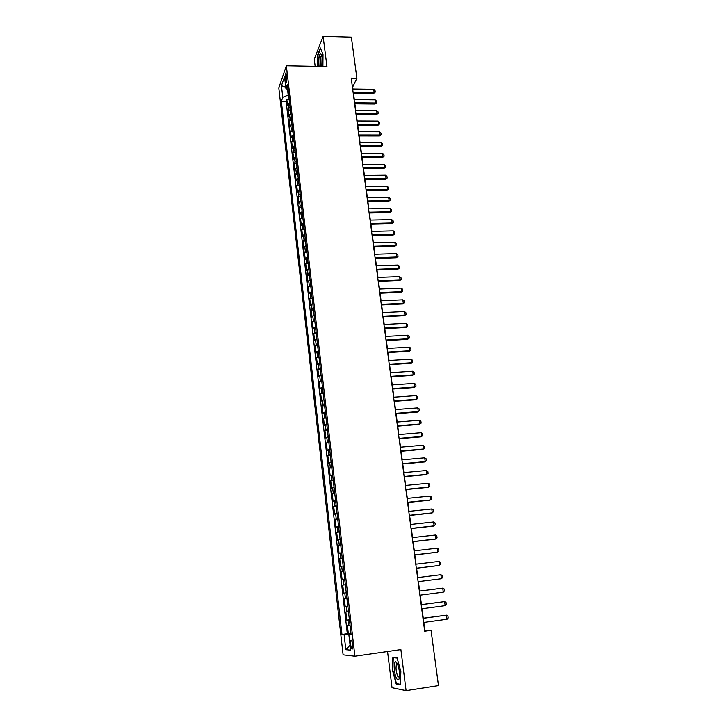 <?xml version="1.0" encoding="UTF-8"?>
<svg xmlns="http://www.w3.org/2000/svg" width="727" height="727" viewBox="0 0 727 727"><rect width="100%" height="100%" fill="white"/><g stroke="black" fill="none" stroke-linecap="round" stroke-linejoin="round"><path stroke-width="1.09" d="M352.74 644.722C352.177 641.105 351.532 639.678 350.814 640.432L350.65 644.567C351.214 648.175 351.859 649.611 352.586 648.857L352.74 644.722M387.555 651.528L392.026 687.706L406.093 690.65L438.481 685.606L431.056 630.327L424.859 630.236L423.823 622.439M278.814 87.885L343.108 654.836L354.894 656.227L286.365 65.784L278.814 87.885M286.365 65.784L326.959 66.602L323.115 36.35L314.282 59.187L315.173 66.366M289.51 102.48L287.547 105.769L286.82 99.454L289.164 99.481M290 106.724L288.037 109.986L290.382 110.004M288.037 109.986L288.764 116.338L290.736 113.103M291.972 123.79L289.991 126.961L289.255 120.582L291.609 120.591M293.217 134.531L291.218 137.648L290.482 131.233L292.836 131.233M294.471 145.336L292.463 148.39L291.718 141.938L294.081 141.938M295.725 156.196L293.708 159.195L292.954 152.706L295.326 152.697M296.989 167.128L294.953 170.063L294.208 163.539L296.58 163.52M298.261 178.115L296.216 180.996L295.462 174.425L297.834 174.407M299.542 189.165L297.479 191.983L296.716 185.376L299.106 185.349M300.833 200.279L298.752 203.033L297.988 196.399L300.378 196.354M302.123 211.448L300.033 214.147L299.26 207.468L301.66 207.431M303.423 222.689L301.323 225.325L300.542 218.609L302.95 218.563M304.731 234.003L302.614 236.566L301.832 229.814L304.24 229.759M306.049 245.372L303.913 247.88L303.132 241.082L305.549 241.019M307.376 256.804L305.222 259.248L304.44 252.414L306.858 252.342M308.711 268.308L306.54 270.689L305.749 263.819L308.175 263.728M310.047 279.886L307.866 282.185L307.076 275.279L309.502 275.188M311.392 291.518L309.202 293.763L308.402 286.811L310.838 286.711M312.746 303.232L310.538 305.395L309.738 298.406L312.183 298.297M314.109 315L311.892 317.108L311.074 310.075L313.528 309.956M315.482 326.85L313.246 328.877L312.428 321.807L314.891 321.679M316.863 338.764L314.609 340.727L313.791 333.611L316.254 333.475M318.253 350.75L315.981 352.64L315.154 345.479L317.626 345.343M319.644 362.809L317.363 364.618L316.527 357.42L319.008 357.275M321.052 374.932L318.744 376.677L317.917 369.434L320.398 369.28M322.461 387.137L320.144 388.8L319.307 381.521L321.797 381.348M323.888 399.414L321.552 401.004L320.707 393.67L323.197 393.498M325.314 411.764L322.961 413.272L322.116 405.902L324.615 405.721M326.75 424.186L324.387 425.622L323.533 418.207L326.041 418.007M328.204 436.682L325.814 438.036L324.96 430.575L327.468 430.375M329.658 449.259L327.25 450.531L326.387 443.025L328.913 442.816M331.121 461.909L328.704 463.108L327.832 455.556L330.358 455.329M332.593 474.64L330.158 475.749L329.286 468.152L331.821 467.924M334.075 487.444L331.621 488.48L330.74 480.829L333.284 480.592M335.565 500.33L333.093 501.276L332.212 493.588L334.756 493.342M337.074 513.289L334.584 514.162L333.693 506.419L336.247 506.165M338.582 526.339L336.074 527.12L335.174 519.332L337.737 519.06M340.1 539.461L337.573 540.161L336.674 532.328L339.236 532.046M341.626 552.674L339.082 553.274L338.182 545.395L340.754 545.105M343.171 565.96L340.609 566.478L339.691 558.545L342.272 558.245M344.716 579.337L342.135 579.764L341.217 571.785L343.807 571.467M346.27 592.796L343.671 593.132L342.753 585.099L345.343 584.781M346.897 598.203L344.289 598.503L345.225 606.582L347.833 606.245M348.469 611.78L345.843 611.98L346.779 620.113L349.396 619.767M352.931 89.048L352.668 87.086L356.893 78.252L351.223 78.162L424.695 631.218L431.056 630.327M285.366 78.561L286.529 82.678L286.947 77.162L285.784 73.036L285.366 78.561L287.047 78.589M351.077 634.262L348.869 634.689L351.132 634.771L287.401 84.296L285.92 88.476L288.046 89.83M348.869 634.689L350.659 650.156L345.834 649.693L344.098 634.517L341.963 634.435L281.367 101.298L282.776 97.318L281.458 85.75L284.566 76.735L285.92 88.476M286.82 99.454L286.138 101.353L347.315 633.699L350.968 633.371M350.05 625.438L347.406 625.556L348.351 633.735M349.423 619.967L346.779 620.113M347.842 606.336L345.225 606.582M342.753 585.099L345.334 584.708M341.217 571.785L343.789 571.304M339.691 558.545L342.244 557.982M338.182 545.395L340.709 544.741M336.674 532.328L339.191 531.582M335.174 519.332L337.673 518.505M333.693 506.419L336.165 505.501M332.212 493.588L334.674 492.588M330.74 480.829L333.184 479.747M329.286 468.152L331.712 466.988M327.832 455.556L330.24 454.311M326.387 443.025L328.786 441.707M324.96 430.575L327.332 429.175M323.533 418.207L325.887 416.716M322.116 405.902L324.46 404.339M320.707 393.67L323.033 392.035M319.307 381.521L321.616 379.803M317.917 369.434L320.207 367.653M316.527 357.42L318.808 355.567M315.154 345.479L317.417 343.553M313.791 333.611L316.036 331.603M312.428 321.807L314.664 319.735M311.074 310.075L313.292 307.93M309.738 298.406L311.938 296.198M308.402 286.811L310.583 284.53M307.076 275.279L309.239 272.934M305.749 263.819L307.912 261.402M304.44 252.414L306.585 249.934M303.132 241.082L305.258 238.538M301.832 229.814L303.95 227.206M300.542 218.609L302.641 215.937M299.26 207.468L301.351 204.741M297.988 196.399L300.06 193.6M296.716 185.376L298.779 182.522M295.462 174.425L297.497 171.508M294.208 163.539L296.234 160.558M292.954 152.706L294.971 149.671M291.718 141.938L293.717 138.848M290.482 131.233L292.472 128.079M289.255 120.582L291.236 117.374M287.547 89.512L288.192 95.073L282.776 97.318M288.655 95.083L288.192 95.073M323.115 36.35L351.368 37.15L356.893 78.252M406.093 690.65L400.886 649.602L354.894 656.227M423.268 618.241L422.005 608.744M421.451 604.61L420.197 595.14M419.652 591.06L418.398 581.636M417.861 577.583L416.616 568.232M416.08 564.179L414.844 554.91M414.308 550.848L413.09 541.679M412.545 537.607L411.337 528.52M410.8 524.449L409.601 515.452M409.065 511.372L407.874 502.457M407.329 498.377L406.157 489.544M405.611 485.454L404.457 476.712M403.912 472.614L402.758 463.962M402.213 459.855L401.077 451.285M400.532 447.178L399.396 438.681M398.85 434.564L397.733 426.158M397.187 422.042L396.079 413.708M395.533 409.583L394.434 401.34M393.889 397.206L392.798 389.036M392.253 384.901L391.171 376.813M390.626 372.669L389.563 364.654M389.009 360.519L387.954 352.577M387.4 348.433L386.355 340.572M385.81 336.419L384.774 328.631M384.219 324.478L383.193 316.763M382.638 312.601L381.63 304.967M381.075 300.796L380.067 293.235M379.512 289.064L378.522 281.576M377.967 277.405L376.977 269.981M376.422 265.809L375.441 258.458M374.887 254.277L373.923 246.998M373.369 242.818L372.406 235.603M371.851 231.422L370.906 224.279M370.343 220.09L369.407 213.02M368.853 208.822L367.917 201.815M367.362 197.626L366.435 190.683M365.881 186.485L364.963 179.614M364.409 175.416L363.5 168.609M362.946 164.402L362.046 157.659M361.492 153.452L360.601 146.772M360.038 142.565L359.165 135.958M358.602 131.741L357.729 125.189M357.175 120.982L356.312 114.493M355.748 110.277L354.894 103.852M354.331 99.635L353.486 93.265M351.023 633.78L350.559 634.362M286.138 101.353L281.367 101.298M347.315 633.699L341.963 634.435M344.098 634.517L350.496 633.844M285.775 87.167L281.458 85.75M345.834 649.693L350.078 645.167M322.915 66.52L323.015 54.561L320.389 47.991L317.717 54.834L317.644 66.411M400.432 684.843L400.859 671.566L397.024 657.717L392.871 657.281L392.489 670.303L396.215 684.025L400.432 684.843M397.642 683.807L396.215 684.025M352.668 89.039L373.705 89.339L375.032 90.575L375.25 92.147L373.596 93.519L353.231 93.265M373.705 89.339L374.141 92.483L353.086 92.211M375.25 92.147L373.596 93.519M321.825 66.493L322.097 57.433L320.898 53.698C319.171 54.243 318.526 58.105 318.953 65.294L319.135 66.448M321.761 55.552L321.207 55.752C320.298 57.542 320.007 60.414 320.353 64.367L320.816 66.475M317.944 66.421L318.017 55.043L320.58 48.482M397.106 663.197L395.788 661.843C393.307 660.961 393.979 674.038 396.633 678.536C398.032 680.817 398.978 680.354 399.477 677.173C399.759 671.939 398.969 667.286 397.106 663.197M397.505 664.005L396.506 664.333C395.597 667.913 396.042 671.966 397.851 676.51L399.459 677.31M400.45 684.343L396.479 683.58L392.862 670.285L393.243 657.662L397.124 658.08M394.607 657.462L393.243 657.662M354.076 99.626L375.159 99.863L376.495 101.098L376.713 102.68L375.05 104.043L354.64 103.843M375.159 99.863L375.605 103.025L354.494 102.816M376.713 102.68L375.05 104.043M355.485 110.277L376.622 110.44L377.958 111.667L378.185 113.258L376.513 114.63L356.048 114.484M376.622 110.44L377.068 113.63L355.912 113.476M378.185 113.258L376.513 114.63M356.912 120.982L378.104 121.082L379.439 122.3L379.658 123.908L377.985 125.271L357.475 125.189M378.104 121.082L378.54 124.29L357.339 124.199M379.658 123.908L377.985 125.271M358.338 131.741L379.576 131.787L380.921 132.996L381.139 134.604L379.467 135.976L358.902 135.958M379.576 131.787L380.03 135.013L358.774 134.986M381.139 134.604L379.467 135.976M359.783 142.565L381.066 142.547L382.411 143.755L382.638 145.373L380.957 146.736L360.338 146.781M381.066 142.547L381.521 145.791L360.21 145.827M382.638 145.373L380.957 146.736M361.228 153.452L382.566 153.37L383.911 154.569L384.138 156.196L382.447 157.559L361.782 157.659M382.566 153.37L383.02 156.632L361.664 156.732M384.138 156.196L382.447 157.559M362.682 164.402L384.074 164.257L385.419 165.438L385.646 167.083L383.956 168.437L363.236 168.609M384.074 164.257L384.528 167.528L363.118 167.701M385.646 167.083L383.956 168.437M364.145 175.416L385.592 175.198L386.937 176.379L387.164 178.024L385.464 179.378L364.7 179.614M385.592 175.198L386.046 178.497L364.581 178.733M387.164 178.024L385.464 179.378M365.617 186.494L387.109 186.203L388.463 187.375L388.691 189.029L386.991 190.392L366.172 190.692M387.109 186.203L387.573 189.52L366.054 189.82M388.691 189.029L386.991 190.392M367.09 197.626L388.645 197.271L389.99 198.444L390.226 200.107L388.518 201.461L367.653 201.824M388.645 197.271L389.099 200.607L367.535 200.979M390.226 200.107L388.518 201.461M368.58 208.831L390.181 208.404L391.535 209.567L391.771 211.239L390.054 212.593L369.134 213.02M390.181 208.404L390.644 211.757L369.025 212.202M391.771 211.239L390.054 212.593M370.079 220.09L391.735 219.609L393.089 220.754L393.325 222.435L391.599 223.789L370.634 224.289M391.735 219.609L392.198 222.98L370.525 223.489M393.325 222.435L391.599 223.789M371.588 231.422L393.289 230.868L394.652 232.004L394.888 233.694L393.162 235.048L372.142 235.612M393.289 230.868L393.761 234.258L372.033 234.839M394.888 233.694L393.162 235.048M373.096 242.827L394.861 242.191L396.215 243.318L396.451 245.026L394.725 246.371L373.651 247.007M394.861 242.191L395.334 245.599L373.551 246.253M396.451 245.026L394.725 246.371M374.623 254.286L396.433 253.587L397.796 254.704L398.032 256.422L396.297 257.758L375.177 258.467M396.433 253.587L396.906 257.013L375.077 257.74M398.032 256.422L396.297 257.758M376.15 265.818L398.023 265.037L399.387 266.155L399.623 267.872L397.878 269.217L376.704 269.99M398.023 265.037L398.496 268.49L376.613 269.29M399.623 267.872L397.878 269.217M377.695 277.414L399.614 276.56L400.986 277.669L401.222 279.404L399.477 280.74L378.249 281.585M399.614 276.56L400.095 280.031L378.158 280.904M401.222 279.404L399.477 280.74M379.24 289.082L401.222 288.156L402.585 289.246L402.831 290.991L401.077 292.327L379.794 293.245M401.222 288.156L401.704 291.645L379.712 292.59M402.831 290.991L401.077 292.327M380.803 300.814L402.831 299.815L404.203 300.896L404.448 302.65L402.685 303.986L381.357 304.976M402.831 299.815L403.321 303.323L381.266 304.349M404.448 302.65L402.685 303.986M382.366 312.619L404.457 311.538L405.83 312.619L406.075 314.382L404.303 315.709L382.92 316.772M404.457 311.538L404.948 315.073L382.838 316.172M406.075 314.382L404.303 315.709M383.947 324.487L406.084 323.333L407.465 324.406L407.711 326.178L405.939 327.504L384.501 328.649M406.084 323.333L406.575 326.886L384.419 328.068M407.711 326.178L405.939 327.504M385.537 336.428L407.729 335.202L409.11 336.256L409.356 338.046L407.574 339.364L386.082 340.581M407.729 335.202L408.22 338.773L386.01 340.027M409.356 338.046L407.574 339.364M387.127 348.442L409.383 347.133L410.764 348.188L411.009 349.978L409.228 351.305L387.682 352.595M409.383 347.133L409.883 350.732L387.609 352.068M411.009 349.978L409.228 351.305M388.736 360.528L411.046 359.147L412.427 360.183L412.672 361.991L410.882 363.309L389.281 364.672M411.046 359.147L411.546 362.764L389.218 364.172M412.672 361.991L410.882 363.309M390.354 372.687L412.718 371.224L414.099 372.251L414.354 374.069L412.554 375.386L390.899 376.831M412.718 371.224L413.218 374.859L390.835 376.35M414.354 374.069L412.554 375.386M391.971 384.919L414.399 383.374L415.78 384.392L416.035 386.219L414.236 387.527L392.525 389.054M414.399 383.374L414.899 387.028L392.462 388.609M416.035 386.219L414.236 387.527M393.607 397.224L416.089 395.597L417.48 396.606L417.734 398.441L415.917 399.75L394.161 401.359M416.089 395.597L416.598 399.277L394.098 400.931M395.252 409.61L417.789 407.892L419.179 408.883L419.434 410.737L417.616 412.045L395.797 413.736M417.789 407.892L418.298 411.591L395.752 413.336M396.906 422.06L419.497 420.261L420.897 421.242L421.151 423.105L419.334 424.414L397.451 426.176M419.497 420.261L420.015 423.986L397.405 425.813M398.569 434.592L421.224 432.701L422.623 433.683L422.878 435.555L421.051 436.854L399.123 438.708M421.224 432.701L421.742 436.454L399.078 438.363M400.25 447.196L422.95 445.224L424.35 446.187L424.613 448.068L422.778 449.368L400.795 451.303M422.95 445.224L423.477 448.995L400.75 450.994M401.931 459.882L424.695 457.819L426.104 458.773L426.358 460.673L424.523 461.963L402.476 463.98M424.695 457.819L425.222 461.618L402.44 463.699M403.63 472.641L426.449 470.496L427.858 471.432L428.121 473.341L426.267 474.631L404.176 476.739M426.449 470.496L426.976 474.313L404.139 476.485M405.33 485.482L428.212 483.246L429.621 484.173L429.884 486.09L428.03 487.381L405.875 489.571M428.212 483.246L428.748 487.081L405.848 489.353M407.047 498.404L429.993 496.068L431.402 496.995L431.665 498.922L429.802 500.203L407.593 502.484M429.993 496.068L430.529 499.94L407.565 502.293M408.774 511.399L431.774 508.982L433.192 509.891L433.456 511.826L431.584 513.108L409.319 515.479M431.774 508.982L432.32 512.871L409.292 515.316M410.51 524.476L433.574 521.968L434.991 522.867L435.255 524.812L433.383 526.094L411.055 528.556M433.574 521.968L434.119 525.875L411.037 528.42M412.264 537.644L435.382 535.036L436.8 535.917L437.072 537.88L435.191 539.161L412.8 541.706M435.382 535.036L435.927 538.971L412.791 541.606M414.017 550.884L437.2 548.185L438.617 549.058L438.899 551.03L437 552.302L414.563 554.946M437.2 548.185L437.754 552.138L414.554 554.874M415.789 564.216L439.035 561.417L440.453 562.271L440.726 564.261L438.835 565.524L416.335 568.269M439.035 561.417L439.581 565.397L416.326 568.223M417.571 577.62L440.871 574.721L442.298 575.575L442.579 577.574L441.434 578.737L418.107 581.673M440.871 574.721L441.434 578.737L418.107 581.664M419.37 591.115L442.725 588.125L444.152 588.961L444.433 590.969L443.288 592.16L419.906 595.186M443.288 592.16L442.725 588.125L419.361 591.096M421.169 604.7L444.597 601.602L446.024 602.429L446.305 604.455L445.16 605.664L421.715 608.79M445.16 605.664L444.597 601.602L421.16 604.646M422.987 618.359L446.469 615.169L447.905 615.978L448.186 618.014L447.041 619.25L423.532 622.476M447.041 619.25L446.469 615.169L422.978 618.277M288.801 107.941L288.31 103.707M348.542 625.556L347.915 620.086M346.97 611.925L346.343 606.491M345.407 598.376L344.789 592.987M343.853 584.917L343.235 579.555M342.308 571.54L341.699 566.215M340.772 558.254L340.163 552.956M339.255 545.041L338.646 539.779M337.737 531.91L337.128 526.684M336.228 518.869L335.629 513.671M334.729 505.901L334.138 500.739M333.248 493.015L332.657 487.881M331.766 480.202L331.176 475.104M330.294 467.47L329.713 462.399M328.84 454.82L328.259 449.777M327.386 442.243L326.805 437.236M325.941 429.739L325.369 424.759M324.506 417.316L323.942 412.363M323.088 404.966L322.515 400.041M321.67 392.689L321.098 387.791M320.262 380.485L319.698 375.623M318.853 368.353L318.299 363.518M317.463 356.294L316.908 351.486M316.081 344.298L315.527 339.527M314.709 332.384L314.155 327.632M313.337 320.534L312.792 315.818M311.983 308.757L311.438 304.068M310.629 297.043L310.093 292.381M309.284 285.402L308.748 280.767M307.948 273.834L307.412 269.217M306.621 262.32L306.094 257.74M305.304 250.879L304.777 246.326M303.986 239.51L303.459 234.975M302.677 228.196L302.159 223.689M301.387 216.955L300.869 212.475M300.097 205.768L299.579 201.315M298.806 194.654L298.297 190.229M297.534 183.604L297.025 179.196M296.262 172.608L295.762 168.228M295.008 161.685L294.499 157.323M293.753 150.816L293.254 146.481M292.499 140.002L292.009 135.704M291.263 129.261L290.764 124.98M290.028 118.574L289.537 114.312M286.956 80.933L285.629 80.906M351.505 640.333L350.814 640.432M286.238 73.045L285.784 73.036M321.707 55.361L320.898 53.698M321.807 55.77L321.207 55.752M397.206 663.86L395.788 661.843M397.587 664.169L396.506 664.333"/></g></svg>
